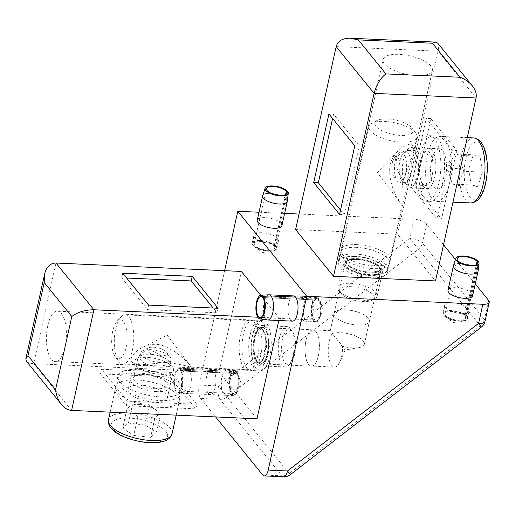 <?xml version="1.0" encoding="UTF-8"?>
<svg xmlns="http://www.w3.org/2000/svg" width="515" height="515" viewBox="0 0 515 515"><rect width="100%" height="100%" fill="white"/><g stroke="black" fill="none" stroke-linecap="round" stroke-linejoin="round"><path stroke-width="0.39" stroke-dasharray="2.58 1.93" d="M260.23 321.051A24.611 9.695 92.6 0 1 268.096 346.82A24.611 9.695 92.6 0 1 257.346 370.124A24.611 9.695 92.6 0 1 256.689 370.04A24.611 9.695 92.6 0 1 248.816 344.271A24.611 9.695 92.6 0 1 259.573 320.961A24.611 9.695 92.6 0 1 260.23 321.051M125.821 314.948A24.611 9.695 92.6 0 1 133.688 340.724A24.611 9.695 92.6 0 1 122.937 364.028A24.611 9.695 92.6 0 1 122.28 363.944A24.611 9.695 92.6 0 1 118.888 361.466A24.611 9.695 92.6 0 1 114.362 339.005A24.611 9.695 92.6 0 1 120.909 317.047A24.611 9.695 92.6 0 1 125.164 314.865A24.611 9.695 92.6 0 1 125.821 314.948M190.041 367.015C187.074 365.953 180.314 364.504 169.776 362.663L162.83 362.798L140.653 364.82L134.531 363.931L131.422 361.736L130.862 359.496L131.93 356.303L134.827 352.711L139.134 349.286L144.264 346.537L148.52 345.076L152.981 344.316L156.779 344.31L161.337 345.082L165.058 346.318L174.971 351.784L181.409 356.663L187.718 362.509L190.383 366.036L190.325 366.886L189.539 367.053L257.346 370.124M262.695 325.57A20.188 7.957 92.6 0 1 269.152 346.717A20.188 7.957 92.6 0 1 260.326 365.843A20.188 7.957 92.6 0 1 259.785 365.772A20.188 7.957 92.6 0 1 253.329 344.625A20.188 7.957 92.6 0 1 262.154 325.499A20.188 7.957 92.6 0 1 262.695 325.57M287.718 326.71A20.188 7.957 92.6 0 1 290.499 328.737A20.188 7.957 92.6 0 1 294.213 347.168A20.188 7.957 92.6 0 1 288.844 365.187A20.188 7.957 92.6 0 1 285.355 366.976A20.188 7.957 92.6 0 1 284.814 366.905A20.188 7.957 92.6 0 1 278.358 345.758A20.188 7.957 92.6 0 1 287.183 326.639A20.188 7.957 92.6 0 1 287.718 326.71M289.855 329.323A17.665 6.959 92.6 0 1 292.288 331.1A17.665 6.959 92.6 0 1 295.539 347.226A17.665 6.959 92.6 0 1 290.84 362.991A17.665 6.959 92.6 0 1 287.312 364.498A17.665 6.959 92.6 0 1 281.705 345.398A17.665 6.959 92.6 0 1 289.855 329.323M118.006 358.71A19.557 7.706 92.6 0 1 115.315 356.74A19.557 7.706 92.6 0 1 111.716 338.889A19.557 7.706 92.6 0 1 116.918 321.431A19.557 7.706 92.6 0 1 120.825 319.764A19.557 7.706 92.6 0 1 127.031 340.911A19.557 7.706 92.6 0 1 118.006 358.71M149.305 406.766L155.311 409.245L145.584 402.788L132.374 404.784L141.149 404.539L149.305 406.766L145.249 425.062L156.348 432.227L150.605 437.396L133.752 435.4L122.654 428.235L128.402 423.066L132.458 404.771C130.907 404.842 128.988 406.567 126.709 409.94L122.654 428.235M155.311 409.245L160.403 413.931C158.858 414.009 156.94 415.727 154.661 419.107L146.505 416.88L137.808 417.111C134.473 413.069 130.778 410.68 126.709 409.94M128.402 423.066L145.249 425.062M137.808 417.111L133.752 435.4M141.857 380.379A32.561 12.122 12.5 0 0 115.83 386.598A32.561 12.122 12.5 0 0 153.367 406.908A32.561 12.122 12.5 0 0 179.4 400.689A32.561 12.122 12.5 0 0 141.857 380.379M144.046 385.413A20.188 7.519 12.5 0 0 127.9 389.269A20.188 7.519 12.5 0 0 151.185 401.867A20.188 7.519 12.5 0 0 167.324 398.011A20.188 7.519 12.5 0 0 144.046 385.413M150.193 357.661A20.188 7.519 12.5 0 0 135.754 359.303A20.188 7.519 12.5 0 0 134.055 361.517A20.188 7.519 12.5 0 0 157.333 374.115A20.188 7.519 12.5 0 0 173.478 370.259A20.188 7.519 12.5 0 0 172.873 367.536A20.188 7.519 12.5 0 0 150.193 357.661M140.08 358.955A15.399 5.736 12.5 0 0 157.635 366.983A15.399 5.736 12.5 0 0 169.944 364.041A15.399 5.736 12.5 0 0 169.75 362.47A15.399 5.736 12.5 0 0 169.487 361.968A15.399 5.736 12.5 0 0 152.189 354.442A15.399 5.736 12.5 0 0 141.181 355.691A15.399 5.736 12.5 0 0 139.88 357.378A15.399 5.736 12.5 0 0 140.08 358.955M158.768 355.781A10.345 3.856 12.5 0 0 166.911 352.743A10.345 3.856 12.5 0 0 166.532 352.106A10.345 3.856 12.5 0 0 155.112 347.348A10.345 3.856 12.5 0 0 148.024 348.005A10.345 3.856 12.5 0 0 148.745 352.324A10.345 3.856 12.5 0 0 158.768 355.781M154.661 419.107L150.605 437.396M160.403 413.931L156.348 432.227M158.652 362.412A15.399 5.736 12.5 0 0 170.961 359.47A15.399 5.736 12.5 0 0 170.761 357.893A15.399 5.736 12.5 0 0 170.195 356.947A15.399 5.736 12.5 0 0 153.206 349.865A15.399 5.736 12.5 0 0 142.655 350.837A15.399 5.736 12.5 0 0 140.898 352.807A15.399 5.736 12.5 0 0 141.091 354.378A15.399 5.736 12.5 0 0 158.652 362.412M416.352 75.602A25.241 9.399 12.5 0 0 432.375 70.433A25.241 9.399 12.5 0 0 399.119 54.345A25.241 9.399 12.5 0 0 383.096 59.508A25.241 9.399 12.5 0 0 416.352 75.602M452.106 150.251L436.894 218.856L411.041 186.971L426.253 118.366L452.106 150.251L456.741 150.457L430.888 118.579L415.676 187.183L441.529 219.062L456.741 150.457M442.778 182.426A32.812 12.926 92.6 0 1 430.083 201.391A32.812 12.926 92.6 0 1 420.369 154.796A32.812 12.926 92.6 0 1 433.057 135.838A32.812 12.926 92.6 0 1 442.778 182.426M356.934 244.612A25.241 9.399 12.5 0 0 340.911 249.775A25.241 9.399 12.5 0 0 374.173 265.862A25.241 9.399 12.5 0 0 390.196 260.699A25.241 9.399 12.5 0 0 356.934 244.612M420.967 159.94A20.188 7.957 92.6 0 1 422.577 154.661A20.188 7.957 92.6 0 1 432.96 151.719A20.188 7.957 92.6 0 1 434.757 176.948A20.188 7.957 92.6 0 1 421.354 181.692A20.188 7.957 92.6 0 1 420.967 159.94M420.401 161.144A17.162 6.759 92.6 0 1 421.766 156.657A17.162 6.759 92.6 0 1 427.038 151.223A17.162 6.759 92.6 0 1 432.117 175.596A17.162 6.759 92.6 0 1 425.48 185.516A17.162 6.759 92.6 0 1 420.723 179.632A17.162 6.759 92.6 0 1 420.401 161.144M396.357 160.056L397.934 156.29L400.509 153.399L403.567 151.449L408.279 150.374L409.663 150.592L411.846 152.009L412.921 154.616L412.876 158.111L408.073 174.508L407.172 184.119L406.721 184.666L403.039 180.462L398.797 172.969L397.11 168.74L396.144 164.349L396.357 160.056M340.518 210.114L344.2 214.646L359.406 146.041L333.553 114.163L332.593 118.489M339.565 214.44L344.2 214.646M295.61 229.548L397.58 234.171L435.497 280.933M397.58 234.171L438.136 51.223C438.96 47.341 438.786 44.618 437.615 43.054M354.771 145.835L359.406 146.041M328.918 113.95L333.553 114.163M430.888 118.579L426.253 118.366M415.676 187.183L411.041 186.971M439.07 182.259A32.812 12.926 92.6 0 1 426.375 201.217A32.812 12.926 92.6 0 1 416.661 154.629A32.812 12.926 92.6 0 1 429.349 135.664A32.812 12.926 92.6 0 1 439.07 182.259M441.529 219.062L436.894 218.856M345.166 266.963A24.611 9.161 -167.5 0 1 339.501 259.058A24.611 9.161 -167.5 0 1 356.142 254.082A24.611 9.161 -167.5 0 1 381.885 261.807A24.611 9.161 -167.5 0 1 387.55 269.712A24.611 9.161 -167.5 0 1 370.909 274.688A24.611 9.161 -167.5 0 1 345.166 266.963M374.572 134.331A24.611 9.161 -167.5 0 1 368.907 126.42A24.611 9.161 -167.5 0 1 371.721 123.278A24.611 9.161 -167.5 0 1 411.292 129.168A24.611 9.161 -167.5 0 1 415.734 133.037A24.611 9.161 -167.5 0 1 416.957 137.074A24.611 9.161 -167.5 0 1 400.316 142.056A24.611 9.161 -167.5 0 1 374.572 134.331M389.977 165.038L391.458 160.487L393.698 156.341L397.529 151.532L401.706 147.85L405.839 145.372L409.502 144.329L412.225 144.934L413.712 147.316L413.745 151.262L412.444 156.521L405.163 174.611L402.679 183.012L401.829 190.814L402.144 203.779L401.533 204.056L400.342 202.884L396.466 196.035C390.975 185.928 388.812 175.596 389.977 165.045L389.977 165.038M347.857 269.248A20.188 7.519 -167.5 0 1 343.202 262.759A20.188 7.519 -167.5 0 1 356.856 258.672A20.188 7.519 -167.5 0 1 377.978 265.013A20.188 7.519 -167.5 0 1 382.632 271.502A20.188 7.519 -167.5 0 1 368.978 275.583A20.188 7.519 -167.5 0 1 347.857 269.248M342.378 293.943A20.188 7.519 -167.5 0 1 338.735 290.769A20.188 7.519 -167.5 0 1 337.731 287.46A20.188 7.519 -167.5 0 1 351.385 283.372A20.188 7.519 -167.5 0 1 372.506 289.707A20.188 7.519 -167.5 0 1 377.154 296.196A20.188 7.519 -167.5 0 1 374.843 298.777A20.188 7.519 -167.5 0 1 342.378 293.943M343.756 295.964A17.665 6.579 -167.5 0 1 340.563 293.19A17.665 6.579 -167.5 0 1 348.365 286.655A17.665 6.579 -167.5 0 1 370.118 292.263A17.665 6.579 -167.5 0 1 372.165 300.194A17.665 6.579 -167.5 0 1 343.756 295.964M408.537 125.126A19.557 7.281 -167.5 0 1 412.071 128.196A19.557 7.281 -167.5 0 1 403.425 135.432A19.557 7.281 -167.5 0 1 379.349 129.226A19.557 7.281 -167.5 0 1 377.083 120.446A19.557 7.281 -167.5 0 1 408.537 125.126M463.873 171.27L460.384 178.37L459.38 185.593L477.92 186.43L471.109 184.936L468.792 169.107L473.285 154.783L480.096 156.283L482.413 172.107L463.873 171.27C461.427 165.914 460.661 160.641 461.562 155.446L480.096 156.283M459.38 185.593L452.569 184.093L451.063 180.057L450.252 168.27L451.256 161.047L454.745 153.946L461.562 155.446M482.413 172.107L477.92 186.43M454.745 153.946L473.285 154.783M448.333 187.55A32.561 12.824 -87.4 0 0 450.528 154.146A32.561 12.824 -87.4 0 0 440.003 136.404A32.561 12.824 -87.4 0 0 428.712 150.303A32.561 12.824 -87.4 0 0 426.523 183.707A32.561 12.824 -87.4 0 0 437.048 201.449A32.561 12.824 -87.4 0 0 448.333 187.55M444.612 180.475A20.188 7.957 -87.4 0 0 445.964 159.759A20.188 7.957 -87.4 0 0 439.437 148.758A20.188 7.957 -87.4 0 0 432.439 157.378A20.188 7.957 -87.4 0 0 431.081 178.093A20.188 7.957 -87.4 0 0 437.608 189.095A20.188 7.957 -87.4 0 0 444.612 180.475M416.487 179.201A20.188 7.957 -87.4 0 0 417.845 158.485A20.188 7.957 -87.4 0 0 411.318 147.483A20.188 7.957 -87.4 0 0 408.395 148.7A20.188 7.957 -87.4 0 0 404.314 156.103A20.188 7.957 -87.4 0 0 406.689 186.34A20.188 7.957 -87.4 0 0 409.483 187.821A20.188 7.957 -87.4 0 0 416.487 179.201M409.11 154.803A15.399 6.064 -87.4 0 0 405.852 152.034A15.399 6.064 -87.4 0 0 403.625 152.961A15.399 6.064 -87.4 0 0 400.516 158.607A15.399 6.064 -87.4 0 0 401.198 180.025A15.399 6.064 -87.4 0 0 402.324 181.666A15.399 6.064 -87.4 0 0 404.455 182.793A15.399 6.064 -87.4 0 0 409.792 176.22A15.399 6.064 -87.4 0 0 409.11 154.803M392.765 161.073A10.345 4.075 -87.4 0 0 393.222 175.467A10.345 4.075 -87.4 0 0 393.718 176.252A10.345 4.075 -87.4 0 0 399.003 172.911A10.345 4.075 -87.4 0 0 399.273 160.384A10.345 4.075 -87.4 0 0 394.561 157.571A10.345 4.075 -87.4 0 0 392.765 161.073M450.252 168.27L468.792 169.107M452.569 184.093L471.109 184.936M395.881 158.395A15.399 6.064 -87.4 0 0 396.563 179.812A15.399 6.064 -87.4 0 0 397.29 180.977A15.399 6.064 -87.4 0 0 399.82 182.58A15.399 6.064 -87.4 0 0 405.157 176.008A15.399 6.064 -87.4 0 0 404.475 154.59A15.399 6.064 -87.4 0 0 401.217 151.822A15.399 6.064 -87.4 0 0 398.552 153.187A15.399 6.064 -87.4 0 0 395.881 158.395M224.611 270.671L199.247 385.072A10.094 3.978 92.6 0 0 200.67 398.468L215.643 416.938M443.512 244.767L426.62 223.928A10.094 3.76 -167.5 0 0 413.899 219.261L299.048 214.047M284.615 213.397L259.019 212.232M471.901 293.531A12.618 4.699 12.5 0 0 456.013 287.705A12.618 4.699 12.5 0 0 450.631 288.2M356.329 247.355A25.241 9.399 12.5 0 0 340.306 252.517A25.241 9.399 12.5 0 0 373.562 268.611A25.241 9.399 12.5 0 0 389.585 263.442A25.241 9.399 12.5 0 0 356.329 247.355M281.151 223.465A12.618 4.699 12.5 0 0 265.264 217.633A12.618 4.699 12.5 0 0 259.882 218.128M475.261 283.92L455.472 259.515M260.191 240.505A12.618 4.699 -167.5 0 1 276.819 248.545A12.618 4.699 -167.5 0 1 272.995 250.914A12.618 4.699 -167.5 0 1 268.811 251.127A12.618 4.699 -167.5 0 1 254.648 246.846A12.618 4.699 -167.5 0 1 252.183 243.086A12.618 4.699 -167.5 0 1 260.191 240.505M459.56 321.199A12.618 4.699 -167.5 0 1 445.398 316.918A12.618 4.699 -167.5 0 1 442.926 313.152A12.618 4.699 -167.5 0 1 450.94 310.571A12.618 4.699 -167.5 0 1 467.569 318.618A12.618 4.699 -167.5 0 1 463.738 320.98A12.618 4.699 -167.5 0 1 459.56 321.199M345.559 309.792A18.173 6.766 -167.5 0 1 369.506 321.373A18.173 6.766 -167.5 0 1 357.97 325.094A18.173 6.766 -167.5 0 1 334.023 313.506A18.173 6.766 -167.5 0 1 345.559 309.792M369.12 274.778A18.173 6.766 12.5 0 0 380.656 271.064A18.173 6.766 12.5 0 0 356.715 259.476A18.173 6.766 12.5 0 0 345.179 263.197A18.173 6.766 12.5 0 0 369.12 274.778M357.944 325.062A18.096 6.74 -167.5 0 1 334.093 313.526A18.096 6.74 -167.5 0 1 345.584 309.818A18.096 6.74 -167.5 0 1 369.429 321.354A18.096 6.74 -167.5 0 1 357.944 325.062M332.297 333.565A18.096 6.74 -167.5 0 1 340.518 332.69A18.096 6.74 -167.5 0 1 364.363 344.226A18.096 6.74 -167.5 0 1 358.871 347.619A18.096 6.74 -167.5 0 1 352.872 347.928A18.096 6.74 -167.5 0 1 342.552 346.209A18.096 7.126 92.6 0 1 339.9 361.936A18.096 7.126 92.6 0 1 334.576 367.111A18.096 7.126 92.6 0 1 331.763 365.431A18.096 7.126 92.6 0 1 328.235 350.02A18.096 7.126 92.6 0 1 332.297 333.565L342.552 346.209L345.011 349.917L332.297 333.565M358.871 347.619L345.134 350.052L342.552 346.209M354.301 256.502A25.241 9.399 12.5 0 0 338.278 261.665A25.241 9.399 12.5 0 0 371.534 277.759A25.241 9.399 12.5 0 0 387.557 272.59A25.241 9.399 12.5 0 0 354.301 256.502M283.617 476.793A10.094 3.978 92.6 0 1 282.046 475.86L220.002 399.344A10.094 3.978 92.6 0 1 218.585 385.947L227.154 396.962L418.238 249.357A10.094 8.485 141 0 0 422.39 243.009L484.435 319.525A10.094 8.485 -39 0 1 480.283 325.866L409.67 238.342A10.094 3.76 -167.5 0 1 422.39 243.009L426.62 223.928M481.338 327.089L480.283 325.866L289.198 473.478L227.154 396.962A10.094 8.485 -39 0 1 220.002 399.344L200.67 398.468M208.375 393.409A12.618 4.97 -87.4 0 0 210.339 394.58A12.618 4.97 -87.4 0 0 215.65 384.808A12.618 4.97 -87.4 0 0 213.442 370.543A12.618 4.97 -87.4 0 0 211.478 369.371A12.618 4.97 -87.4 0 0 206.167 379.143A12.618 4.97 -87.4 0 0 208.375 393.409M246.897 368.116A25.241 9.94 -87.4 0 0 250.824 370.465A25.241 9.94 -87.4 0 0 261.453 350.915A25.241 9.94 -87.4 0 0 257.036 322.384A25.241 9.94 -87.4 0 0 253.116 320.04A25.241 9.94 -87.4 0 0 242.488 339.591A25.241 9.94 -87.4 0 0 246.897 368.116M316.776 296.968A12.618 4.97 92.6 0 1 318.74 298.14A12.618 4.97 92.6 0 1 320.15 300.902A12.618 4.97 92.6 0 1 319.345 318.573A12.618 4.97 92.6 0 1 315.631 322.184A12.618 4.97 92.6 0 1 313.667 321.012A12.618 4.97 92.6 0 1 311.466 306.747A12.618 4.97 92.6 0 1 316.776 296.968L293.601 295.919A12.618 4.97 -87.4 0 0 288.291 305.698A12.618 4.97 -87.4 0 0 290.499 319.957M236.617 371.592A12.618 4.97 92.6 0 1 238.027 374.353A12.618 4.97 92.6 0 1 237.222 392.024A12.618 4.97 92.6 0 1 233.507 395.636A12.618 4.97 92.6 0 1 231.55 394.458A12.618 4.97 92.6 0 1 229.342 380.199A12.618 4.97 92.6 0 1 234.653 370.42A12.618 4.97 92.6 0 1 236.617 371.592M315.875 331.518A18.173 7.159 92.6 0 1 319.049 352.06A18.173 7.159 92.6 0 1 311.401 366.139A18.173 7.159 92.6 0 1 308.575 364.446A18.173 7.159 92.6 0 1 305.395 343.911A18.173 7.159 92.6 0 1 313.043 329.832A18.173 7.159 92.6 0 1 315.875 331.518M257.59 362.135A18.173 7.159 -87.4 0 0 260.416 363.822A18.173 7.159 -87.4 0 0 268.064 349.749A18.173 7.159 -87.4 0 0 264.89 329.207A18.173 7.159 -87.4 0 0 262.064 327.521A18.173 7.159 -87.4 0 0 254.416 341.593A18.173 7.159 -87.4 0 0 257.59 362.135M308.588 364.382A18.096 7.126 92.6 0 1 305.427 343.923A18.096 7.126 92.6 0 1 313.043 329.909A18.096 7.126 92.6 0 1 315.856 331.589A18.096 7.126 92.6 0 1 319.017 352.041A18.096 7.126 92.6 0 1 311.401 366.062A18.096 7.126 92.6 0 1 308.588 364.382M256.167 368.54A25.241 9.94 -87.4 0 0 260.094 370.884A25.241 9.94 -87.4 0 0 270.723 351.333A25.241 9.94 -87.4 0 0 266.307 322.802A25.241 9.94 -87.4 0 0 262.386 320.459A25.241 9.94 -87.4 0 0 251.758 340.009A25.241 9.94 -87.4 0 0 256.167 368.54M47.766 325.75A25.241 9.94 -87.4 0 0 55.24 361.588A25.241 9.94 -87.4 0 0 64.999 347.001A25.241 9.94 -87.4 0 0 57.526 311.163A25.241 9.94 -87.4 0 0 47.766 325.75M101.449 369.261L170.967 372.416L196.82 404.301L127.302 401.146L101.449 369.261L100.431 373.839L126.284 405.717L195.809 408.871L169.956 376.993L100.431 373.839M137.93 372.969A32.812 12.218 -167.5 0 1 181.164 393.885A32.812 12.218 -167.5 0 1 160.339 400.599A32.812 12.218 -167.5 0 1 117.105 379.677A32.812 12.218 -167.5 0 1 137.93 372.969M257.809 355.749A25.241 9.94 -87.4 0 0 250.335 319.912A25.241 9.94 -87.4 0 0 240.569 334.499A25.241 9.94 -87.4 0 0 248.043 370.337A25.241 9.94 -87.4 0 0 257.809 355.749M156.837 391.625A20.188 7.519 -167.5 0 1 132.96 383.836A20.188 7.519 -167.5 0 1 136.9 374.881A20.188 7.519 -167.5 0 1 143.054 374.624A20.188 7.519 -167.5 0 1 165.251 381.164A20.188 7.519 -167.5 0 1 156.837 391.625M156.154 388.767A17.162 6.392 -167.5 0 1 133.54 377.823A17.162 6.392 -167.5 0 1 139.211 374.534A17.162 6.392 -167.5 0 1 144.438 374.315A17.162 6.392 -167.5 0 1 163.307 379.87A17.162 6.392 -167.5 0 1 167.053 385.252A17.162 6.392 -167.5 0 1 156.154 388.767M161.414 365.038L145.475 365.682L140.788 364.826L138.445 363.197L137.531 360.803L137.666 359.225L139.726 355.253L142.314 352.846L145.706 351.127L149.698 350.586L153.876 351.494L157.86 353.548L161.523 356.238L167.8 362.18L171.064 366.197L170.787 366.835L161.414 365.038M126.632 278.016L121.727 277.791L147.58 309.67L217.098 312.824L213.21 308.028M71.604 410.404L33.687 363.648L219.075 372.055L241.387 271.437M218.115 308.253L217.098 312.824M256.991 418.811L219.075 372.055M122.737 273.22L121.727 277.791M257.79 317.214L279.297 318.193L278.789 320.51M148.59 305.099L147.58 309.67M260.68 295.23L279.297 318.193M126.284 405.717L127.302 401.146M195.809 408.871L196.82 404.301M138.741 369.306A32.812 12.218 -167.5 0 1 181.975 390.222A32.812 12.218 -167.5 0 1 161.15 396.936A32.812 12.218 -167.5 0 1 117.916 376.021A32.812 12.218 -167.5 0 1 138.741 369.306M169.956 376.993L170.967 372.416M55.993 263.023L33.687 363.648C30.05 363.448 27.617 362.637 26.381 361.202M295.571 297.103L310.867 297.792A12.618 4.97 92.6 0 1 313.094 311.832A12.618 4.97 92.6 0 1 307.938 321.824A12.618 4.97 92.6 0 1 307.751 321.824A12.618 4.97 92.6 0 1 303.361 308.994A12.618 4.97 92.6 0 1 308.897 296.614A12.618 4.97 92.6 0 1 309.084 296.627A12.618 4.97 92.6 0 1 310.854 297.773L318.579 298.816L310.867 297.792M318.322 300.071L318.598 298.829A11.871 4.674 -87.4 0 0 316.918 297.734A11.871 4.674 -87.4 0 0 311.536 309.367A11.871 4.674 -87.4 0 0 315.843 321.431A11.871 4.674 -87.4 0 0 320.691 312.032A11.871 4.674 -87.4 0 0 318.598 298.829L318.309 300.058L262.708 297.535L318.322 300.071A10.5 4.139 92.6 0 1 320.15 311.942A10.5 4.139 92.6 0 1 315.727 320.066A10.5 4.139 92.6 0 1 312.071 309.386A10.5 4.139 92.6 0 1 316.68 299.086A10.5 4.139 92.6 0 1 318.309 300.058M295.559 297.084L310.854 297.773M267.71 320.002A12.618 4.97 92.6 0 1 263.5 307.185A12.618 4.97 92.6 0 1 268.849 294.805M236.475 372.281L236.198 373.523L180.578 371A10.5 4.139 92.6 0 1 182.407 382.87A10.5 4.139 92.6 0 1 177.99 390.994A10.5 4.139 92.6 0 1 174.334 380.315A10.5 4.139 92.6 0 1 178.943 370.015A10.5 4.139 92.6 0 1 180.565 370.98L180.855 369.757L188.889 369.435L228.744 371.244A12.618 4.97 92.6 0 1 230.971 385.278A12.618 4.97 92.6 0 1 225.821 395.275A12.618 4.97 92.6 0 1 225.634 395.275A12.618 4.97 92.6 0 1 221.238 382.445A12.618 4.97 92.6 0 1 226.774 370.06A12.618 4.97 92.6 0 1 226.961 370.079A12.618 4.97 92.6 0 1 228.731 371.225L236.462 372.261A11.871 4.674 -87.4 0 0 234.795 371.186A11.871 4.674 -87.4 0 0 229.413 382.812A11.871 4.674 -87.4 0 0 233.72 394.883A11.871 4.674 -87.4 0 0 238.567 385.484A11.871 4.674 -87.4 0 0 236.475 372.281L228.744 371.244M236.198 373.523A10.5 4.139 92.6 0 1 238.027 385.387A10.5 4.139 92.6 0 1 233.604 393.518A10.5 4.139 92.6 0 1 229.948 382.838A10.5 4.139 92.6 0 1 234.557 372.538A10.5 4.139 92.6 0 1 236.185 373.504L180.565 370.98L180.842 369.738L188.87 369.416L228.731 371.225M236.185 373.504L236.462 372.261M188.889 369.435A12.618 4.97 92.6 0 1 191.084 383.701A12.618 4.97 92.6 0 1 185.773 393.466A12.618 4.97 92.6 0 1 185.587 393.447A12.618 4.97 92.6 0 1 181.377 380.637A12.618 4.97 92.6 0 1 186.726 368.257A12.618 4.97 92.6 0 1 186.913 368.257A12.618 4.97 92.6 0 1 188.87 369.416M180.855 369.757A11.871 4.674 92.6 0 1 182.896 383.392A11.871 4.674 92.6 0 1 177.752 392.346A11.871 4.674 92.6 0 1 173.793 380.289A11.871 4.674 92.6 0 1 178.827 368.65A11.871 4.674 92.6 0 1 180.842 369.738M453.419 265.888A12.618 4.699 -167.5 0 1 464.215 263.732A12.618 4.699 -167.5 0 1 477.27 269.293L478.306 261.504L477.289 269.313L468.566 308.646A12.618 4.699 -167.5 0 1 469.294 310.841A12.618 4.699 -167.5 0 1 469.249 311.002A12.618 4.699 -167.5 0 1 455.955 312.695A12.618 4.699 -167.5 0 1 444.625 305.543A12.618 4.699 -167.5 0 1 444.651 305.376A12.618 4.699 -167.5 0 1 455.279 303.039A12.618 4.699 -167.5 0 1 468.553 308.627L466.139 316.371A11.871 4.423 12.5 0 0 453.451 311.086A11.871 4.423 12.5 0 0 443.634 313.468A11.871 4.423 12.5 0 0 454.294 320.201A11.871 4.423 12.5 0 0 466.796 318.605A11.871 4.423 12.5 0 0 466.152 316.39L468.566 308.646M464.897 316.332A10.5 3.908 -167.5 0 1 465.502 318.154A10.5 3.908 -167.5 0 1 454.404 319.699A10.5 3.908 -167.5 0 1 444.999 313.609A10.5 3.908 -167.5 0 1 453.837 311.665A10.5 3.908 -167.5 0 1 464.884 316.313L476.33 264.684L464.897 316.332L466.152 316.39M464.884 316.313L466.139 316.371M477.27 269.293L468.553 308.627M477.289 269.313A12.618 4.699 -167.5 0 1 478.042 271.347M287.576 191.438L286.54 199.241L277.817 238.574A12.618 4.699 -167.5 0 1 278.544 240.775A12.618 4.699 -167.5 0 1 278.499 240.93A12.618 4.699 -167.5 0 1 265.206 242.629A12.618 4.699 -167.5 0 1 253.876 235.471A12.618 4.699 -167.5 0 1 253.908 235.31A12.618 4.699 -167.5 0 1 264.53 232.967A12.618 4.699 -167.5 0 1 277.804 238.554L275.39 246.299A11.871 4.423 12.5 0 0 262.702 241.02A11.871 4.423 12.5 0 0 252.884 243.402A11.871 4.423 12.5 0 0 263.545 250.129A11.871 4.423 12.5 0 0 276.046 248.533A11.871 4.423 12.5 0 0 275.409 246.318L277.817 238.574M285.6 194.606L274.147 246.26L275.409 246.318M287.557 191.432L286.527 199.221L277.804 238.554M285.58 194.612L274.135 246.247L275.39 246.299M274.147 246.26A10.5 3.908 -167.5 0 1 274.753 248.088A10.5 3.908 -167.5 0 1 263.654 249.633A10.5 3.908 -167.5 0 1 254.249 243.544A10.5 3.908 -167.5 0 1 263.088 241.593A10.5 3.908 -167.5 0 1 274.135 246.247M286.54 199.241A12.618 4.699 -167.5 0 1 287.293 201.275M262.669 195.816A12.618 4.699 -167.5 0 1 273.465 193.666A12.618 4.699 -167.5 0 1 286.527 199.221M259.805 326.954A18.675 7.358 92.6 0 1 265.849 342.816A18.675 7.358 92.6 0 1 257.114 364.137A18.675 7.358 92.6 0 1 251.185 343.943A18.675 7.358 92.6 0 1 259.805 326.954M262.586 327.077A18.675 7.358 92.6 0 1 268.63 342.939A18.675 7.358 92.6 0 1 259.895 364.26A18.675 7.358 92.6 0 1 253.966 344.072A18.675 7.358 92.6 0 1 262.586 327.077M258.614 362.689L259.071 362.753C263.764 361.485 266.287 354.938 266.641 343.099C266.249 334.673 264.401 329.812 261.086 328.525L260.629 328.461C252.253 326.993 250.2 361.942 258.614 362.689M134.415 418.508A28.769 10.712 12.5 0 0 111.781 426.948A28.769 10.712 12.5 0 0 144.586 441.954A28.769 10.712 12.5 0 0 167.227 433.514A28.769 10.712 12.5 0 0 134.415 418.508M172.049 433.849A32.561 12.122 12.5 0 0 134.505 413.539A32.561 12.122 12.5 0 0 108.478 419.757M336.173 46.601L438.136 51.223L476.053 97.985M349.595 266.345A18.675 6.953 -167.5 0 1 348.771 257.391A18.675 6.953 -167.5 0 1 377.456 262.425A18.675 6.953 -167.5 0 1 375.384 272.042A18.675 6.953 -167.5 0 1 349.595 266.345M348.983 269.088A18.675 6.953 -167.5 0 1 348.166 260.133A18.675 6.953 -167.5 0 1 376.851 265.174A18.675 6.953 -167.5 0 1 374.772 274.785A18.675 6.953 -167.5 0 1 348.983 269.088M376.027 263.957C366.931 259.09 358.15 257.545 349.666 259.328L346.466 262.045C346.151 263.777 347.471 265.611 350.419 267.555C359.148 273.658 379.568 274.978 379.98 269.474C380.289 267.742 378.969 265.901 376.027 263.957M484.274 187.067A28.769 11.336 -87.4 0 0 482.999 147.039A28.769 11.336 -87.4 0 0 466.931 154.152A28.769 11.336 -87.4 0 0 468.206 194.181A28.769 11.336 -87.4 0 0 484.274 187.067M473.6 137.923A32.561 12.824 -87.4 0 0 462.315 151.828A32.561 12.824 -87.4 0 0 460.127 185.233A32.561 12.824 -87.4 0 0 470.652 202.974M199.247 385.072L218.585 385.947L409.67 238.342L413.899 219.261M290.248 474.701L289.198 473.478A10.094 8.485 -39 0 1 282.046 475.86L262.714 474.978M485.021 321.289A10.094 3.76 12.5 0 0 484.435 319.525L488.664 300.445M122.937 364.028L139.758 364.794M260.326 365.843L285.355 366.976M258.833 362.721L259.071 362.753C259.805 362.032 259.715 364.588 263.281 357.919L265.676 346.138C266.828 334.55 260.97 326.697 260.867 328.493L260.629 328.461C260.944 327.881 256.586 328.757 254.565 340.061C253.599 346.395 253.811 352.106 255.208 357.198C257.036 361.53 258.24 363.371 258.833 362.721M125.164 314.865L259.573 320.961M262.154 325.499L287.183 326.639M292.288 331.1L290.499 328.737M290.84 362.991L288.844 365.187M142.642 347.284L167.227 335.143L189.488 364.562M115.315 356.74L118.888 361.466M116.918 321.431L120.909 317.047M110.159 412.155L115.83 386.598M141.181 355.691L135.754 359.303M127.9 389.269L134.055 361.517M166.532 352.106L170.195 356.947M169.944 364.041L170.961 359.47M169.487 361.968L172.873 367.536M176.194 415.148L179.4 400.689M148.024 348.005L142.655 350.837M139.88 357.378L140.898 352.807M167.324 398.011L173.478 370.259M340.911 249.775L383.096 59.508M421.766 156.657L422.577 154.661M408.279 150.374L427.038 151.223M426.375 201.217L430.083 201.391M390.196 260.699L407.172 184.119M412.56 159.824L432.375 70.433M406.721 184.666L425.48 185.516M420.723 179.632L421.354 181.692M429.349 135.664L433.057 135.838M368.907 126.42L339.501 259.058M343.202 262.759L337.731 287.46M376.336 265.071C368.753 260.796 360.577 258.961 351.809 259.566C344.747 261.131 347.071 262.026 346.466 262.045C345.932 262.714 347.149 264.182 350.11 266.442C356.683 270.272 364.189 272.158 372.628 272.113C378.692 271.032 381.145 270.15 379.98 269.474C378.905 268.354 382.742 270.568 376.336 265.071M416.957 137.074L413.429 152.987M402.234 203.489L387.55 269.712M382.632 271.502L377.154 296.196M340.563 293.19L338.735 290.769M397.529 151.532L377.36 172.531L400.355 202.897M372.165 300.194L374.843 298.777M412.071 128.196L415.734 133.037M377.083 120.446L371.721 123.278M451.063 180.057L447.793 169.345L451.9 159.27M467.26 137.64L440.003 136.404M403.625 152.961L408.395 148.7M439.437 148.758L411.318 147.483M393.718 176.252L397.29 180.977M405.852 152.034L401.217 151.822M402.324 181.666L406.689 186.34M452.955 202.17L437.048 201.449M394.561 157.571L398.552 153.187M404.455 182.793L399.82 182.58M437.608 189.095L409.483 187.821M276.819 248.545L278.544 240.775M272.995 250.914L262.978 252.685L254.648 246.846M463.738 320.98L453.728 322.757L445.398 316.918M467.569 318.618L469.294 310.841M369.506 321.373L380.656 271.064M330.289 330.694L334.093 313.526M338.278 261.665L340.306 252.517M387.557 272.59L389.585 263.442M442.926 313.152L444.651 305.376M252.183 243.086L253.908 235.31M364.363 344.226L369.429 321.354M334.023 313.506L345.179 263.197M315.631 322.184L307.751 321.824M233.507 395.636L210.339 394.58M311.401 366.139L260.416 363.822M330.295 330.688L313.043 329.909M345.134 350.052L339.9 361.936M260.094 370.884L250.824 370.465M234.653 370.42L211.478 369.371M262.386 320.459L253.116 320.04M313.043 329.832L262.064 327.521M237.222 392.024L241.046 383.34L238.027 374.353M319.345 318.573L323.169 309.895L320.15 300.902M334.576 367.111L311.401 366.062M250.335 319.912L57.526 311.163M139.211 374.534L136.9 374.881M137.666 359.225L133.54 377.823M181.975 390.222L181.164 393.885M248.043 370.337L170.787 366.835M145.475 365.682L55.24 361.588M171.173 366.654L167.053 385.252M163.307 379.87L165.251 381.164M117.916 376.021L117.105 379.677M260.114 317.543L315.727 320.066M261.066 296.563L316.68 299.086M293.601 295.919L308.897 296.614M316.918 297.734L309.084 296.627M315.843 321.431L307.938 321.824M177.99 390.994L233.604 393.518M178.943 370.015L234.557 372.538M185.773 393.466L225.634 395.275M186.913 368.257L226.774 370.06M177.752 392.346L185.587 393.447M178.827 368.65L186.726 368.257M234.795 371.186L226.961 370.079M233.72 394.883L225.821 395.275M457.166 258.73L444.999 313.609M477.669 263.274L465.502 318.154M466.796 318.605L469.249 311.002M443.634 313.468L444.625 305.543M266.416 188.657L254.249 243.544M286.919 193.202L274.753 248.088M276.046 248.533L278.499 240.93M252.884 243.402L253.876 235.471"/><path stroke-width="0.77" d="M332.593 118.489L318.347 182.767L340.518 210.114M476.053 97.985L374.09 93.357L336.173 46.601C337.814 40.949 342.527 38.155 350.297 38.219L435.722 42.101L437.615 43.054L472.294 85.818C475.57 89.983 476.826 94.039 476.053 97.985L435.497 280.933L333.527 276.304L374.09 93.357C376.459 84.692 380.385 78.203 385.864 73.89L358.286 39.887L432.446 43.247L460.017 77.256L385.864 73.89M313.712 182.561L339.565 214.44L354.771 145.835L328.918 113.95L313.712 182.561L318.347 182.767M336.173 46.601L295.61 229.548L333.527 276.304M435.722 42.101L432.446 43.247M472.294 85.818C469.126 82.007 465.039 79.156 460.017 77.256M350.297 38.219L358.286 39.887M259.019 212.232L237.782 211.272L224.611 270.671M299.048 214.047L284.615 213.397M481.338 327.089A10.094 10.094 0 0 0 485.021 321.289A10.094 3.76 12.5 0 1 478.609 323.356L287.524 470.961L290.248 474.701L481.338 327.089L478.609 323.356L482.838 304.275L306.721 296.286L237.782 211.272M215.643 416.938L262.714 474.978A10.094 3.978 -87.4 0 0 264.285 475.918A10.094 3.978 -87.4 0 0 268.186 470.086L306.721 296.286M450.631 288.2A12.618 4.699 12.5 0 0 447.998 290.286A12.618 4.699 12.5 0 0 464.627 298.327A12.618 4.699 12.5 0 0 472.641 295.745A12.618 4.699 12.5 0 0 471.901 293.531M259.882 218.128A12.618 4.699 12.5 0 0 257.249 220.214A12.618 4.699 12.5 0 0 273.877 228.261A12.618 4.699 12.5 0 0 281.892 225.679A12.618 4.699 12.5 0 0 281.151 223.465M482.838 304.275A10.094 3.76 12.5 0 0 489.25 302.208A10.094 3.76 12.5 0 0 488.664 300.445L475.261 283.92M455.472 259.515L443.512 244.767M290.499 319.957A12.618 4.97 -87.4 0 0 292.462 321.135A12.618 4.97 -87.4 0 0 297.773 311.356A12.618 4.97 -87.4 0 0 295.565 297.091A12.618 4.97 -87.4 0 0 293.601 295.919L269.036 294.805A12.618 4.97 92.6 0 1 270.993 295.971L295.559 297.084M213.21 308.028L191.245 280.945L126.632 278.016M260.68 295.23L241.387 271.437L55.993 263.023C50.296 263.12 46.505 266.783 44.625 274.019L44.219 282.49L71.791 316.493L55.569 389.675L27.99 355.672L44.219 282.49M192.262 276.368L122.737 273.22L148.59 305.099L218.115 308.253L192.262 276.368L191.245 280.945M278.789 320.51L256.991 418.811L71.604 410.404C67.928 410.159 64.549 408.183 61.465 404.475C58.214 400.342 56.244 395.404 55.569 389.675M55.993 263.023L93.91 309.779L257.79 317.214M61.465 404.475L26.381 361.202L25.821 358.846L27.99 355.672M71.604 410.404L93.91 309.779C84.981 309.843 77.611 312.084 71.791 316.493M262.702 297.548A10.5 4.139 92.6 0 1 264.53 309.418A10.5 4.139 92.6 0 1 260.114 317.543A10.5 4.139 92.6 0 1 256.457 306.863A10.5 4.139 92.6 0 1 261.066 296.563A10.5 4.139 92.6 0 1 262.689 297.535L262.978 296.305L271.006 295.983L295.571 297.103M262.689 297.535L262.965 296.292L270.993 295.971M271.006 295.983A12.618 4.97 92.6 0 1 273.207 310.255A12.618 4.97 92.6 0 1 267.897 320.015A12.618 4.97 92.6 0 1 267.71 320.002L259.875 318.894A11.871 4.674 92.6 0 1 255.916 306.843A11.871 4.674 92.6 0 1 260.951 295.198A11.871 4.674 92.6 0 1 262.965 296.292M260.951 295.198L268.849 294.805A12.618 4.97 92.6 0 1 269.036 294.805M262.978 296.305A11.871 4.674 92.6 0 1 265.013 309.94A11.871 4.674 92.6 0 1 259.875 318.894M477.064 261.446L476.349 264.671L477.051 261.433L478.306 261.504A11.871 4.423 -167.5 0 1 479.027 263.416A11.871 4.423 -167.5 0 1 466.461 265.315A11.871 4.423 -167.5 0 1 455.872 258.279A11.871 4.423 -167.5 0 1 466.024 256.258A11.871 4.423 -167.5 0 1 478.306 261.485L477.064 261.446A10.5 3.908 -167.5 0 1 477.669 263.274A10.5 3.908 -167.5 0 1 466.571 264.819A10.5 3.908 -167.5 0 1 457.166 258.73A10.5 3.908 -167.5 0 1 466.004 256.779A10.5 3.908 -167.5 0 1 477.051 261.433M479.027 263.416L478.042 271.347A12.618 4.699 -167.5 0 1 478.01 271.508A12.618 4.699 -167.5 0 1 464.678 273.362A12.618 4.699 -167.5 0 1 453.374 266.043A12.618 4.699 -167.5 0 1 453.419 265.888L455.872 258.279M286.314 191.374A10.5 3.908 -167.5 0 1 286.919 193.202A10.5 3.908 -167.5 0 1 275.821 194.747A10.5 3.908 -167.5 0 1 266.416 188.657A10.5 3.908 -167.5 0 1 275.255 186.713A10.5 3.908 -167.5 0 1 286.301 191.361L287.557 191.432A11.871 4.423 -167.5 0 0 275.274 186.192A11.871 4.423 -167.5 0 0 265.122 188.213A11.871 4.423 -167.5 0 0 275.712 195.249A11.871 4.423 -167.5 0 0 288.284 193.35A11.871 4.423 -167.5 0 0 287.576 191.438L286.314 191.374L285.6 194.606M286.301 191.361L285.58 194.612M288.284 193.35L287.293 201.275A12.618 4.699 -167.5 0 1 287.267 201.436A12.618 4.699 -167.5 0 1 273.928 203.296A12.618 4.699 -167.5 0 1 262.624 195.977A12.618 4.699 -167.5 0 1 262.669 195.816L265.122 188.213M172.049 433.849C169.725 441.098 160.68 443.911 144.902 442.282C126.188 439.849 106.502 431.087 108.478 419.757A32.561 12.122 12.5 0 0 146.015 440.068A32.561 12.122 12.5 0 0 172.049 433.849L176.194 415.148M481.937 189.076A32.561 12.824 -87.4 0 0 484.126 155.672A32.561 12.824 -87.4 0 0 473.6 137.923C487.84 139.597 490.132 169.538 484.409 188.039C481.499 197.612 476.909 202.588 470.652 202.974A32.561 12.824 -87.4 0 0 481.937 189.076M264.285 475.918L283.617 476.793A10.094 3.978 92.6 0 0 287.524 470.961L268.186 470.086M108.478 419.757L110.159 412.155M473.6 137.923L467.26 137.64M470.652 202.974L452.955 202.17M283.617 476.793A10.094 10.094 0 0 0 290.248 474.701M485.021 321.289L489.25 302.208M25.821 358.846L44.625 274.019M267.897 320.015L292.462 321.135M453.374 266.043L447.998 290.286M478.01 271.508L472.641 295.745M262.624 195.977L257.249 220.214M287.267 201.436L281.892 225.679"/></g></svg>
